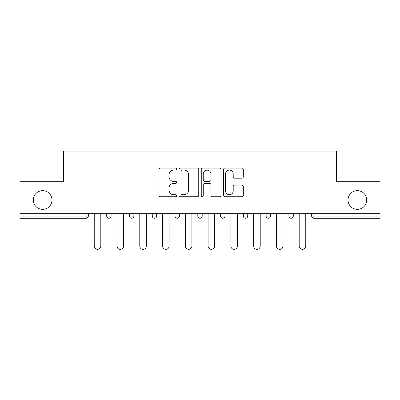 <?xml version="1.0" encoding="UTF-8"?>
<svg xmlns="http://www.w3.org/2000/svg" width="400" height="400" viewBox="0 0 400 400"><rect width="100%" height="100%" fill="white"/><g stroke="black" fill="none" stroke-linecap="round" stroke-linejoin="round"><path stroke-width="0.6" d="M51.97 200A9.345 9.345 0 0 1 42.63 209.345A9.345 9.345 0 0 1 33.285 200A9.345 9.345 0 0 1 42.63 190.66A9.345 9.345 0 0 1 51.97 200M366.715 200A9.345 9.345 0 0 1 357.37 209.345A9.345 9.345 0 0 1 348.03 200A9.345 9.345 0 0 1 357.37 190.66A9.345 9.345 0 0 1 366.715 200M176.645 169.085A1.005 1.005 0 0 0 175.64 168.08L160.415 168.08A1.435 1.435 0 0 0 158.98 169.515L158.98 195.305A1.435 1.435 0 0 0 160.415 196.74L175.64 196.74A1.005 1.005 0 0 0 176.645 195.735A1.005 1.005 0 0 0 175.64 194.735L173.67 194.735A4.585 4.585 0 0 1 169.085 190.15L169.085 188A4.585 4.585 0 0 1 173.67 183.415L175.64 183.415A1.005 1.005 0 0 0 176.645 182.41A1.005 1.005 0 0 0 175.64 181.405L173.67 181.405A4.585 4.585 0 0 1 169.085 176.82L169.085 174.67A4.585 4.585 0 0 1 173.67 170.085L175.64 170.085A1.005 1.005 0 0 0 176.645 169.085M241.88 178.185A1.435 1.435 0 0 0 243.31 176.75L243.31 169.515A1.435 1.435 0 0 0 241.88 168.08L224.97 168.08A1.435 1.435 0 0 0 223.535 169.515L223.535 195.305A1.435 1.435 0 0 0 224.97 196.74L241.88 196.74A1.435 1.435 0 0 0 243.31 195.305L243.31 186.565A1.435 1.435 0 0 0 241.88 185.13L234.64 185.13A1.435 1.435 0 0 0 233.21 186.565L233.21 190.9A3.835 3.835 0 0 1 229.375 194.735A3.835 3.835 0 0 1 225.54 190.9L225.54 173.92A3.835 3.835 0 0 1 229.375 170.085A3.835 3.835 0 0 1 233.21 173.92L233.21 176.75A1.435 1.435 0 0 0 234.64 178.185L241.88 178.185M20 213.725L20 181.755L63.505 181.755L63.505 151.095L336.495 151.095L336.495 181.755L380 181.755L380 213.725L20 213.725L20 216.06L86.13 216.06L86.13 213.725M198.745 169.515A1.435 1.435 0 0 0 197.315 168.08L180.405 168.08A1.435 1.435 0 0 0 178.97 169.515L178.97 195.305A1.435 1.435 0 0 0 180.405 196.74L197.315 196.74A1.435 1.435 0 0 0 198.745 195.305L198.745 169.515M202.685 168.08L219.595 168.08A1.435 1.435 0 0 1 221.03 169.515L221.03 195.305A1.435 1.435 0 0 1 219.595 196.74L212.36 196.74A1.435 1.435 0 0 1 210.925 195.305L210.925 184.845A1.435 1.435 0 0 0 209.495 183.415L204.695 183.415A1.435 1.435 0 0 0 203.26 184.845L203.26 195.735A1.005 1.005 0 0 1 202.255 196.74A1.005 1.005 0 0 1 201.255 195.735L201.255 169.515A1.435 1.435 0 0 1 202.685 168.08M86.13 218.25A2.19 2.19 0 0 0 88.32 216.06L86.13 216.06L86.13 218.25A2.19 2.19 0 0 0 88.32 216.06L88.32 213.725L88.32 216.06A2.19 2.19 0 0 1 86.13 218.25L20 218.25L20 216.06M380 213.725L380 218.25L313.87 218.25A2.19 2.19 0 0 1 311.68 216.06L311.68 213.725M106.715 213.725L106.715 216.06L106.715 213.725M108.905 218.25A2.19 2.19 0 0 1 106.715 216.06A2.19 2.19 0 0 0 108.905 218.25A2.19 2.19 0 0 0 111.095 216.06L111.095 213.725L111.095 216.06A2.19 2.19 0 0 1 108.905 218.25A2.19 2.19 0 0 1 106.715 216.06L111.095 216.06A2.19 2.19 0 0 1 108.905 218.25M129.49 213.725L129.49 216.06L129.49 213.725M133.87 213.725L133.87 216.06L133.87 213.725M152.265 213.725L152.265 216.06L152.265 213.725M156.64 213.725L156.64 216.06L156.64 213.725M179.415 213.725L179.415 216.06L175.035 216.06A2.19 2.19 0 0 0 177.225 218.25A2.19 2.19 0 0 1 175.035 216.06L175.035 213.725M197.81 213.725L197.81 216.06L197.81 213.725M202.19 213.725L202.19 216.06L202.19 213.725M220.585 213.725L220.585 216.06L220.585 213.725M224.965 213.725L224.965 216.06L224.965 213.725M243.36 213.725L243.36 216.06L243.36 213.725M247.735 213.725L247.735 216.06L247.735 213.725M266.13 213.725L266.13 216.06L266.13 213.725M270.51 213.725L270.51 216.06A2.19 2.19 0 0 1 268.32 218.25A2.19 2.19 0 0 1 266.13 216.06L270.51 216.06A2.19 2.19 0 0 1 268.32 218.25M288.905 213.725L288.905 216.06L288.905 213.725M293.285 213.725L293.285 216.06L293.285 213.725M131.68 218.25A2.19 2.19 0 0 1 129.49 216.06A2.19 2.19 0 0 0 131.68 218.25A2.19 2.19 0 0 0 133.87 216.06A2.19 2.19 0 0 1 131.68 218.25A2.19 2.19 0 0 1 129.49 216.06L133.87 216.06A2.19 2.19 0 0 1 131.68 218.25M154.455 218.25A2.19 2.19 0 0 1 152.265 216.06A2.19 2.19 0 0 0 154.455 218.25A2.19 2.19 0 0 0 156.64 216.06A2.19 2.19 0 0 1 154.455 218.25A2.19 2.19 0 0 1 152.265 216.06L156.64 216.06A2.19 2.19 0 0 1 154.455 218.25M179.415 216.06A2.19 2.19 0 0 1 177.225 218.25A2.19 2.19 0 0 0 179.415 216.06A2.19 2.19 0 0 1 177.225 218.25A2.19 2.19 0 0 1 175.035 216.06M200 218.25A2.19 2.19 0 0 1 197.81 216.06A2.19 2.19 0 0 0 200 218.25A2.19 2.19 0 0 0 202.19 216.06A2.19 2.19 0 0 1 200 218.25A2.19 2.19 0 0 1 197.81 216.06L202.19 216.06A2.19 2.19 0 0 1 200 218.25M222.775 218.25A2.19 2.19 0 0 1 220.585 216.06A2.19 2.19 0 0 0 222.775 218.25A2.19 2.19 0 0 0 224.965 216.06A2.19 2.19 0 0 1 222.775 218.25A2.19 2.19 0 0 1 220.585 216.06L224.965 216.06M245.545 218.25A2.19 2.19 0 0 1 243.36 216.06A2.19 2.19 0 0 0 245.545 218.25A2.19 2.19 0 0 0 247.735 216.06A2.19 2.19 0 0 1 245.545 218.25A2.19 2.19 0 0 1 243.36 216.06L247.735 216.06M291.095 218.25A2.19 2.19 0 0 1 288.905 216.06L293.285 216.06A2.19 2.19 0 0 1 291.095 218.25A2.19 2.19 0 0 0 293.285 216.06M313.87 213.725L313.87 218.25A2.19 2.19 0 0 1 311.68 216.06L380 216.06M181.98 170.085A1.005 1.005 0 0 0 180.98 171.09L180.98 193.73A1.005 1.005 0 0 0 181.98 194.735L184.06 194.735A4.585 4.585 0 0 0 188.645 190.15L188.645 174.67A4.585 4.585 0 0 0 184.06 170.085L181.98 170.085M210.925 173.99A3.835 3.835 0 0 0 207.095 170.16A3.835 3.835 0 0 0 203.26 173.99L203.26 179.975A1.435 1.435 0 0 0 204.695 181.405L209.495 181.405A1.435 1.435 0 0 0 210.925 179.975L210.925 173.99M94.235 246.06L94.235 213.725L94.235 246.06A3.285 3.285 0 0 0 97.52 249.345A3.285 3.285 0 0 0 100.805 246.06L100.805 213.725M117.005 246.06L117.005 213.725L117.005 246.06A3.285 3.285 0 0 0 120.29 249.345A3.285 3.285 0 0 0 123.575 246.06L123.575 213.725M139.78 246.06L139.78 213.725L139.78 246.06A3.285 3.285 0 0 0 143.065 249.345A3.285 3.285 0 0 0 146.35 246.06L146.35 213.725M162.555 246.06L162.555 213.725L162.555 246.06A3.285 3.285 0 0 0 165.84 249.345A3.285 3.285 0 0 0 169.125 246.06L169.125 213.725M185.33 246.06L185.33 213.725L185.33 246.06A3.285 3.285 0 0 0 188.615 249.345A3.285 3.285 0 0 0 191.9 246.06L191.9 213.725M208.1 246.06L208.1 213.725L208.1 246.06A3.285 3.285 0 0 0 211.385 249.345A3.285 3.285 0 0 0 214.67 246.06L214.67 213.725M230.875 246.06L230.875 213.725L230.875 246.06A3.285 3.285 0 0 0 234.16 249.345A3.285 3.285 0 0 0 237.445 246.06L237.445 213.725M253.65 246.06L253.65 213.725L253.65 246.06A3.285 3.285 0 0 0 256.935 249.345A3.285 3.285 0 0 0 260.22 246.06L260.22 213.725M276.425 246.06L276.425 213.725L276.425 246.06A3.285 3.285 0 0 0 279.71 249.345A3.285 3.285 0 0 0 282.995 246.06L282.995 213.725M299.195 246.06L299.195 213.725L299.195 246.06A3.285 3.285 0 0 0 302.48 249.345A3.285 3.285 0 0 0 305.765 246.06L305.765 213.725M313.87 218.25A2.19 2.19 0 0 1 311.68 216.06"/></g></svg>
